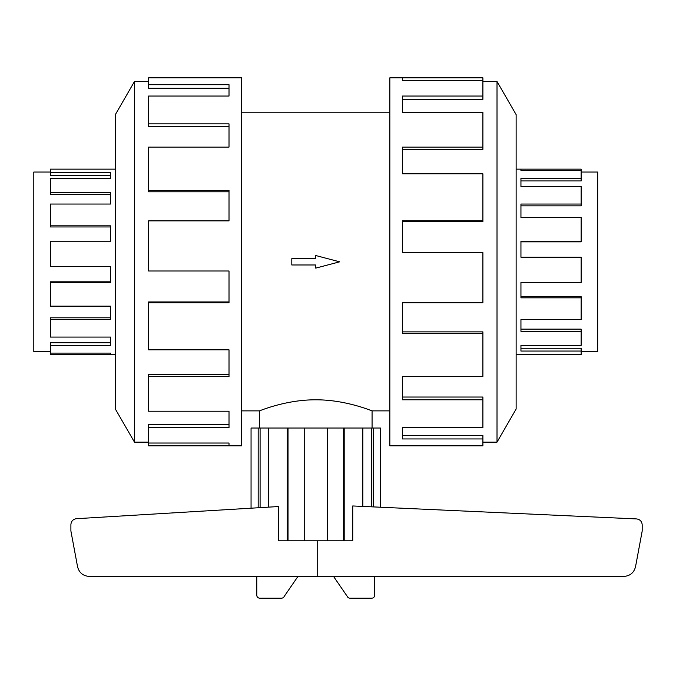 <?xml version="1.0" encoding="UTF-8"?>
<svg xmlns="http://www.w3.org/2000/svg" width="676" height="676" viewBox="0 0 676 676"><rect width="100%" height="100%" fill="white"/><g stroke="black" fill="none" stroke-linecap="round" stroke-linejoin="round"><path stroke-width="1.01" d="M259.415 428.026L259.415 410.873C258.832 411.261 285.424 399.651 315.743 399.812C346.061 399.651 372.653 411.261 372.07 410.873L372.07 428.026M241.636 112.782L389.841 112.782M259.415 410.873L241.636 410.873M389.841 410.873L372.07 410.873M581.149 172.05L597.685 172.05L597.685 351.605L581.149 351.605M581.149 178.32L581.149 180.94L520.942 180.94L520.942 186.576L520.942 178.32L581.149 178.32L581.149 170.546L520.942 170.546L520.942 169.144L581.149 169.144L581.149 170.546M581.149 204.042L581.149 205.85L520.942 205.85L520.942 217.503L520.942 204.042L581.149 204.042L581.149 186.576L520.942 186.576M581.149 241.205L581.149 241.847L520.942 241.847L520.942 257.21L520.942 241.205L581.149 241.205L581.149 217.503L520.942 217.503M520.942 282.45L520.942 296.696L581.149 296.696L581.149 297.829L520.942 297.829L520.942 282.45L581.149 282.45L581.149 257.21L520.942 257.21M520.942 319.613L520.942 329.136L581.149 329.136L581.149 331.316L520.942 331.316L520.942 319.613L581.149 319.613L581.149 297.829M520.942 345.335L520.942 348.25L581.149 348.25L581.149 351.047L520.942 351.047L520.942 345.335L581.149 345.335L581.149 331.316M516.134 169.144L520.942 169.144L520.942 170.546M581.149 351.047L581.149 354.511L516.134 354.511M50.337 172.05L33.8 172.05L33.8 351.605L50.337 351.605M115.351 169.144L50.337 169.144L50.337 175.405L110.543 175.405L110.543 178.32L50.337 178.32L50.337 194.511L110.543 194.511L110.543 204.042L50.337 204.042L50.337 226.95L110.543 226.95L110.543 241.205L50.337 241.205L50.337 266.445L110.543 266.445L110.543 282.45L50.337 282.45L50.337 306.152L110.543 306.152L110.543 319.613L50.337 319.613L50.337 337.079L110.543 337.079L110.543 345.335L50.337 345.335L50.337 354.511L115.351 354.511M482.901 442.146L497.012 442.146L516.134 409.031L516.134 114.624L497.012 81.5L482.901 81.5M402.474 80.621L402.474 77.824L482.901 77.824L482.901 80.621L402.474 80.621L402.474 77.824L389.841 77.824L389.841 445.83L482.901 445.83L482.901 438.952L402.474 438.952L402.474 427.612L402.474 435.412L482.901 435.412L482.901 438.952M148.585 442.146L134.473 442.146L115.351 409.031L115.351 114.624L134.473 81.5L148.585 81.5M134.473 442.146L134.473 81.5M148.585 84.703L229.012 84.703L229.012 96.043L229.012 88.243L148.585 88.243L148.585 77.824L241.636 77.824L241.636 445.83L148.585 445.83L148.585 443.033L229.012 443.033L229.012 445.83L229.012 443.033M229.012 96.043L148.585 96.043L148.585 123.86L229.012 123.86L229.012 147.098L148.585 147.098L148.585 190.353L229.012 190.353L229.012 220.883L148.585 220.883L148.585 271L229.012 271L229.012 302.772L148.585 302.772L148.585 349.83L229.012 349.83L229.012 376.549L148.585 376.549L148.585 411.228L229.012 411.228L229.012 427.612L148.585 427.612L148.585 443.033M148.585 427.612L148.585 424.291L229.012 424.291L229.012 411.228M148.585 376.549L148.585 374.259L229.012 374.259L229.012 349.83M148.585 302.772L148.585 301.952L229.012 301.952L229.012 271M229.012 220.883L229.012 191.781L148.585 191.781L148.585 190.353M229.012 147.098L229.012 126.623L148.585 126.623L148.585 123.86M251.058 508.191L251.058 428.026L380.427 428.026L380.427 507.22L380.427 428.026M344.194 428.026L344.194 540.8L352.737 540.8L352.737 505.961L636.64 518.931C640.037 519.455 641.896 521.433 642.2 524.855L642.2 530.99L635.558 566.606C634.02 572.682 630.125 575.952 623.872 576.417L89.232 576.417C82.979 575.952 79.075 572.682 77.537 566.606L70.895 530.99L70.895 524.61C71.191 521.221 73.016 519.252 76.371 518.695L278.309 506.552L278.309 540.8L287.283 540.8L287.283 428.026M317.712 540.8L317.712 576.417M297.964 576.417L284.241 596.376A2.966 2.966 0 0 1 281.512 598.175L259.753 598.175A2.966 2.966 0 0 1 256.779 595.21L256.779 576.417M374.698 576.417L374.698 595.21A2.966 2.966 0 0 1 371.732 598.175L349.974 598.175A2.966 2.966 0 0 1 347.244 596.376L333.522 576.417M373.304 428.026L373.304 506.899M371.394 506.814L371.394 428.026M258.181 507.76L258.181 428.026M260.091 507.642L260.091 428.026M344.194 540.8L287.283 540.8M268.642 428.026L268.642 507.127M288.018 540.8L288.018 428.026M304.225 428.026L304.225 540.8M327.26 540.8L327.26 428.026M343.467 540.8L343.467 428.026M362.835 506.417L362.835 428.026M402.474 427.612L482.901 427.612L482.901 399.786L402.474 399.786L402.474 376.549L402.474 397.032L482.901 397.032L482.901 399.786M402.474 376.549L482.901 376.549L482.901 333.302L402.474 333.302L402.474 302.772L402.474 331.874L482.901 331.874L482.901 333.302M402.474 302.772L482.901 302.772L482.901 252.655L402.474 252.655L402.474 220.883L482.901 220.883L482.901 221.703L402.474 221.703L402.474 252.655M482.901 220.883L482.901 173.825L402.474 173.825L402.474 147.098L482.901 147.098L482.901 149.396L402.474 149.396L402.474 173.825M482.901 147.098L482.901 112.427L402.474 112.427L402.474 96.043L482.901 96.043L482.901 99.364L402.474 99.364L402.474 112.427M482.901 96.043L482.901 80.621M497.012 81.5L497.012 442.146M110.543 266.445L110.543 281.808L50.337 281.808L50.337 282.45M110.543 306.152L110.543 317.805L50.337 317.805L50.337 319.613M110.543 337.079L110.543 342.715L50.337 342.715L50.337 345.335M50.337 353.1L110.543 353.1L110.543 354.511L110.543 353.1M50.337 225.826L110.543 225.826L110.543 241.205M50.337 192.33L110.543 192.33L110.543 204.042M50.337 172.608L110.543 172.608L110.543 178.32M315.743 264.975L315.743 268.127L339.673 261.823L315.743 255.528L315.743 258.671L291.804 258.671L291.804 264.975L315.743 264.975"/></g></svg>
